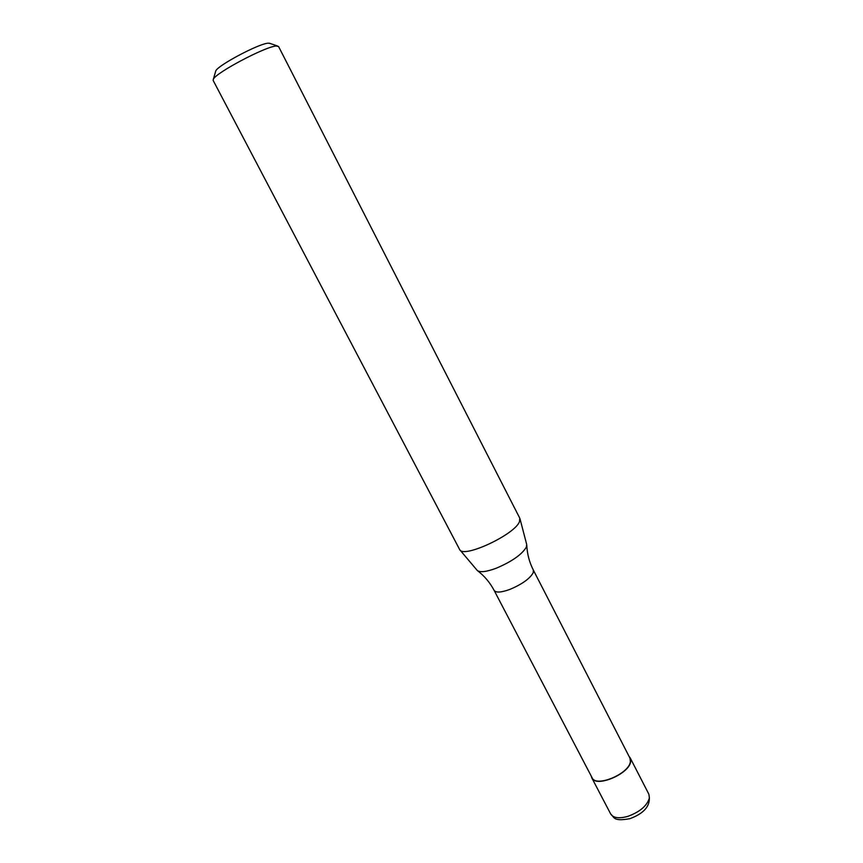 <?xml version="1.0" encoding="UTF-8"?>
<svg xmlns="http://www.w3.org/2000/svg" width="863" height="863" viewBox="0 0 863 863"><rect width="100%" height="100%" fill="white"/><g stroke="black" fill="none" stroke-linecap="round" stroke-linejoin="round"><path stroke-width="1.29" d="M629.159 756.571L630.238 757.973L630.691 761.479C629.634 773.863 595.707 788.102 591.802 777.887L591.284 776.193M526.808 545.394C527.196 554.057 529.375 562.288 533.345 570.076L629.947 758.113L630.389 761.576C629.343 773.766 595.934 787.79 592.094 777.736L494.121 590.4C489.947 582.503 484.337 575.869 477.293 570.508L459.925 549.947M520.001 518.814L526.689 544.413L526.376 547.077C521.996 554.456 511.986 561.489 496.365 568.178C486.516 571.835 480.152 572.611 477.293 570.508M519.504 521.597C515.092 534.402 463.765 558.48 459.752 549.742L213.139 80.41L213.334 79.277C215.534 72.913 265.437 46.483 276.138 46.03L278.566 46.494L519.774 518.167L519.504 521.597M270.033 43.43L268.091 43.193C259.008 43.528 217.713 65.415 215.782 70.906L215.556 71.672M630.238 757.973L648.857 794.197L649.397 797.876C647.153 805.762 639.915 811.943 627.671 816.42C618.944 818.782 613.28 817.973 610.68 813.982L591.802 777.887M533.345 570.076L533.269 572.633C529.893 578.663 522.061 584.262 509.785 589.44C501.155 592.536 495.934 592.859 494.121 590.4M648.857 794.197C651.252 804.952 644.963 813.097 629.99 818.642M629.807 818.696C613.108 821.673 614.532 817.455 610.68 813.982M215.782 70.906L213.334 79.277M269.288 43.172L277.53 45.998"/></g></svg>
